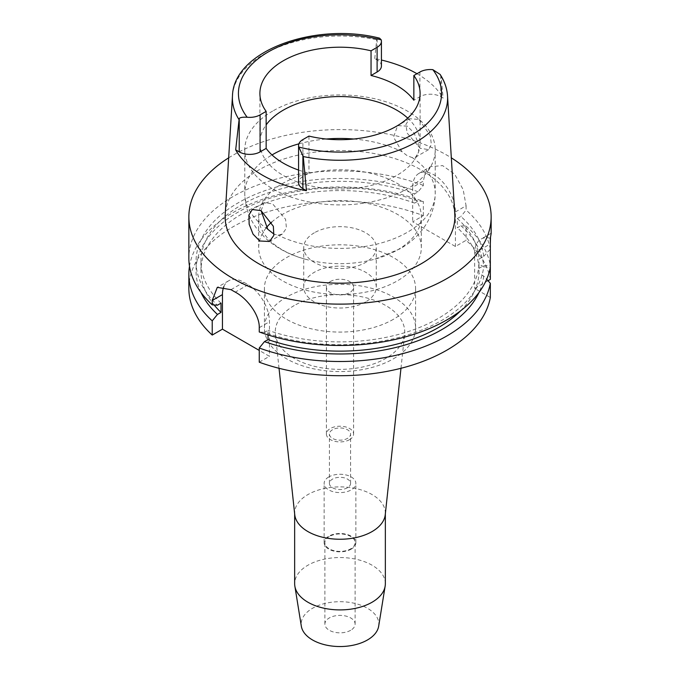 <?xml version="1.0" encoding="UTF-8"?>
<svg xmlns="http://www.w3.org/2000/svg" width="680" height="680" viewBox="0 0 680 680"><rect width="100%" height="100%" fill="white"/><g stroke="black" fill="none" stroke-linecap="round" stroke-linejoin="round"><path stroke-width="0.51" stroke-dasharray="3.4 2.55" d="M440.096 74.4L441.133 76.934L443.131 98.073L440.767 96.713A14.756 8.517 0 0 0 419.9 96.713L413.848 100.206M407.753 118.133A80.104 46.248 180 0 1 420.104 142.808A80.104 46.248 180 0 1 396.644 175.508A80.104 46.248 180 0 1 309.341 185.538A80.104 46.248 180 0 1 259.896 142.808A80.104 46.248 180 0 1 266.152 124.882M381.429 65.977A14.756 8.517 0 0 0 377.111 59.959L374.74 58.591A108.825 62.832 180 0 1 381.429 60.035M416.976 73.721A108.825 62.832 180 0 1 443.131 98.073M374.74 58.591L376.737 39.755L377.111 38.862L379.567 38.165M454.801 214.514A114.869 66.317 0 0 0 382.075 155.15A114.869 66.317 0 0 0 258.774 169.966A114.869 66.317 0 0 0 225.199 214.514M418.982 119.433L430.346 135.737L431.332 144.508L428.629 149.608L420.265 148.308L407.142 133.084L405.926 124.346L409.581 118.728L418.982 119.433M298.571 170.059A80.104 46.248 0 0 0 308.95 173.111L302.889 176.605A14.756 8.517 0 0 0 298.571 182.631M308.95 136.085L308.95 173.111M272.672 111.061A95.225 54.978 0 0 0 244.775 149.931A95.225 54.978 0 0 0 303.56 200.727A95.225 54.978 0 0 0 407.328 188.81A95.225 54.978 0 0 0 435.225 149.931A95.225 54.978 0 0 0 376.44 99.144A95.225 54.978 0 0 0 272.672 111.061M407.328 126.157L397.647 125.613L393.541 137.156L402.033 151.708L407.311 155.788L412.25 157.607L415.786 157.029L418.727 151.793L418.132 142.757L414.052 132.948L407.328 126.157M397.502 249.934A81.32 46.945 0 0 0 421.32 216.742A81.32 46.945 0 0 0 371.118 173.366A81.32 46.945 0 0 0 282.498 183.541A81.32 46.945 0 0 0 258.68 216.742A81.32 46.945 0 0 0 305.005 259.114A81.32 46.945 0 0 0 374.995 259.114A81.32 46.945 0 0 0 397.502 249.934M261.077 210.664L264.214 202.648L272.672 203.906L285.583 219.325L286.425 228.191L282.353 234.065L277.967 235.135L274.082 234.218M271.651 222.156A81.32 46.945 180 0 1 282.498 214.395A81.32 46.945 180 0 1 371.118 204.221A81.32 46.945 180 0 1 421.32 247.588A81.32 46.945 180 0 1 397.502 280.789A81.32 46.945 180 0 1 308.881 290.964A81.32 46.945 180 0 1 258.68 247.588A81.32 46.945 180 0 1 266.475 227.536M314.347 232.781A36.278 20.944 0 0 0 303.722 247.588A36.278 20.944 0 0 0 326.12 266.942A36.278 20.944 0 0 0 365.653 262.403A36.278 20.944 0 0 0 376.278 247.588A36.278 20.944 0 0 0 353.88 228.242A36.278 20.944 0 0 0 314.347 232.781M365.653 301.894A36.278 20.944 180 0 1 326.12 306.433A36.278 20.944 180 0 1 303.722 287.087A36.278 20.944 180 0 1 314.347 272.272A36.278 20.944 180 0 1 353.88 267.733A36.278 20.944 180 0 1 376.278 287.087A36.278 20.944 180 0 1 365.653 301.894M330.378 281.528A13.6 7.854 0 0 0 326.4 287.087A13.6 7.854 0 0 0 334.798 294.338A13.6 7.854 0 0 0 349.622 292.638A13.6 7.854 0 0 0 353.6 287.087A13.6 7.854 0 0 0 345.202 279.828A13.6 7.854 0 0 0 330.378 281.528M349.622 439.62A13.6 7.854 180 0 1 334.798 441.32A13.6 7.854 180 0 1 326.4 434.07A13.6 7.854 180 0 1 330.378 428.51A13.6 7.854 180 0 1 345.202 426.81A13.6 7.854 180 0 1 353.6 434.07A13.6 7.854 180 0 1 349.622 439.62M332.52 429.743A10.582 6.112 0 0 0 329.418 434.07A10.582 6.112 0 0 0 335.954 439.713A10.582 6.112 0 0 0 347.48 438.387A10.582 6.112 0 0 0 350.582 434.07A10.582 6.112 0 0 0 344.046 428.425A10.582 6.112 0 0 0 332.52 429.743M347.48 487.747A10.582 6.112 180 0 1 335.954 489.073A10.582 6.112 180 0 1 329.418 483.429A10.582 6.112 180 0 1 332.52 479.111A10.582 6.112 180 0 1 344.046 477.785A10.582 6.112 180 0 1 350.582 483.429A10.582 6.112 180 0 1 347.48 487.747M328.78 476.952A15.87 9.163 0 0 0 324.13 483.429A15.87 9.163 0 0 0 333.923 491.895A15.87 9.163 0 0 0 351.22 489.906A15.87 9.163 0 0 0 355.87 483.429A15.87 9.163 0 0 0 346.077 474.963A15.87 9.163 0 0 0 328.78 476.952M351.22 549.151A15.87 9.163 180 0 1 333.923 551.131A15.87 9.163 180 0 1 324.13 542.665A15.87 9.163 180 0 1 328.78 536.188A15.87 9.163 180 0 1 346.077 534.2A15.87 9.163 180 0 1 355.87 542.665A15.87 9.163 180 0 1 351.22 549.151M329.315 536.494A15.113 8.729 0 0 0 324.887 542.665A15.113 8.729 0 0 0 334.22 550.732A15.113 8.729 0 0 0 350.684 548.837A15.113 8.729 0 0 0 355.113 542.665A15.113 8.729 0 0 0 345.78 534.608A15.113 8.729 0 0 0 329.315 536.494M350.684 630.292A15.113 8.729 180 0 1 334.22 632.179A15.113 8.729 180 0 1 324.887 624.121A15.113 8.729 180 0 1 329.315 617.95A15.113 8.729 180 0 1 345.78 616.054A15.113 8.729 180 0 1 355.113 624.121A15.113 8.729 180 0 1 350.684 630.292M378.666 626.203A38.828 22.423 0 0 0 356.515 603.832A38.828 22.423 0 0 0 312.545 608.269A38.828 22.423 0 0 0 301.333 626.203M385.348 583.729A45.347 26.18 0 0 0 357.349 559.538A45.347 26.18 0 0 0 307.938 565.216A45.347 26.18 0 0 0 294.652 583.729M294.746 514.692A45.347 26.18 180 0 1 294.652 513.068A45.347 26.18 180 0 1 307.938 494.564A45.347 26.18 180 0 1 357.349 488.886A45.347 26.18 180 0 1 385.348 513.068A45.347 26.18 180 0 1 385.254 514.692M294.219 305.55A64.745 37.383 0 0 0 275.375 334.296A64.745 37.383 0 0 0 317.084 366.945A64.745 37.383 0 0 0 385.781 358.411A64.745 37.383 180 0 0 404.625 334.296A64.745 37.383 180 0 0 366.613 297.908A64.745 37.383 180 0 0 294.219 305.55M393.44 358.785A75.573 43.63 0 0 0 415.574 327.93A75.573 43.63 0 0 0 368.917 287.623A75.573 43.63 0 0 0 286.56 297.083A75.573 43.63 0 0 0 264.426 327.93A75.573 43.63 0 0 0 311.083 368.245A75.573 43.63 0 0 0 393.44 358.785M393.44 319.294A75.573 43.63 180 0 1 311.083 328.754A75.573 43.63 180 0 1 264.426 288.439A75.573 43.63 180 0 1 286.56 257.593A75.573 43.63 180 0 1 368.917 248.132A75.573 43.63 180 0 1 415.574 288.439A75.573 43.63 180 0 1 393.44 319.294M488.002 280.738L474.665 288.439L490.331 297.483M490.331 279.395A151.147 87.261 0 0 0 466.089 240.321L455.43 246.483L412.675 221.799L423.342 215.645A151.147 87.261 0 0 0 233.121 226.737A151.147 87.261 0 0 0 188.853 288.439M259.258 362.21L269.458 356.32L259.258 350.421M268.039 334.951L268.039 330.293L264.469 332.358A143.956 83.113 0 0 0 441.796 320.374A143.956 83.113 0 0 0 483.675 266.806L478.983 264.095L478.983 273.351L483.675 276.054L486.667 279.293M483.675 266.806L490.331 267.257L490.331 265.2L483.675 265.65L478.983 268.362L478.983 259.106L483.675 256.394A143.956 83.113 0 0 0 460.904 216.478L457.351 218.526L457.351 227.783L460.904 225.734L466.089 226.125L466.089 240.321M490.331 238.246A30.226 17.451 -120 0 0 480.921 239.148A30.226 17.451 -120 0 0 474.665 252.994L474.665 288.439M223.83 286.646A30.226 17.451 60 0 1 228.692 280.772A30.226 17.451 60 0 1 243.814 282.268L248.089 284.741A30.226 17.451 60 0 1 269.458 321.759L269.458 356.32M264.469 332.358L259.258 331.976M189.49 266.228A151.147 87.261 180 0 1 233.121 212.534A151.147 87.261 180 0 1 423.342 201.441L418.149 201.05L414.596 203.107L414.596 193.851L418.149 191.794L423.342 185.41L423.342 181.084L412.675 187.246L412.675 221.799M423.342 215.645L423.342 201.441M455.43 211.93L466.089 205.768L463.182 189.635L454.708 174.242L442.654 165.623L430.686 166.625L418.94 173.408A30.226 17.451 -120 0 1 434.052 174.905A30.226 17.451 -120 0 1 455.43 211.93L455.43 246.483M418.94 173.408A30.226 17.451 -120 0 0 412.675 187.246M466.089 205.768L466.089 210.094L460.904 216.478M466.089 226.125A151.147 87.261 180 0 1 490.331 265.2M483.675 256.394L490.331 249.169L490.331 243.933L474.665 252.994M490.518 237.456L491.147 233.52M490.331 249.169A151.147 87.261 0 0 0 466.089 210.094M430.686 166.625L425.263 172.44L423.342 181.084M423.342 185.41A151.147 87.261 0 0 0 233.121 196.503A151.147 87.261 0 0 0 188.853 258.213M228.675 157.837A151.147 87.261 180 0 1 233.121 155.159A151.147 87.261 180 0 1 451.325 157.837M478.983 264.095A139.052 80.282 180 0 1 438.328 318.368A139.052 80.282 180 0 1 268.039 330.293M460.632 310.786A139.052 80.282 0 0 0 478.983 273.351M483.675 276.054A143.956 83.113 180 0 1 479 292.493M418.149 191.794A143.956 83.113 0 0 0 238.204 202.827A143.956 83.113 0 0 0 217.447 305.209M221.017 303.144A139.052 80.282 180 0 1 200.948 261.596A139.052 80.282 180 0 1 241.672 204.833A139.052 80.282 180 0 1 414.596 193.851M414.596 203.107A139.052 80.282 0 0 0 241.672 214.089A139.052 80.282 0 0 0 200.948 270.852A139.052 80.282 0 0 0 214.123 304.963M200.999 292.493A143.956 83.113 180 0 1 238.204 212.083A143.956 83.113 180 0 1 418.149 201.05M457.351 218.526A139.052 80.282 180 0 1 478.983 259.106M478.983 268.362A139.052 80.282 0 0 0 457.351 227.783M460.904 225.734A143.956 83.113 180 0 1 483.675 265.65M440.767 96.713L440.767 75.616M419.9 72.029L419.9 96.713M377.111 38.862L377.111 59.959M232.466 95.948A107.602 62.127 180 0 1 263.916 54.213A107.602 62.127 180 0 1 376.737 39.755M441.133 76.934A107.602 62.127 180 0 1 447.534 95.948M298.894 143.837A95.225 54.978 180 0 1 326.298 139.018M353.702 139.018A95.225 54.978 180 0 1 402.033 151.708M412.25 157.607A95.225 54.978 180 0 1 435.225 193.426A95.225 54.978 180 0 1 407.328 232.297A95.225 54.978 180 0 1 277.967 235.135M267.75 229.236A95.225 54.978 180 0 1 244.775 193.426A95.225 54.978 180 0 1 272.008 154.93M259.258 327.658L269.458 321.759M248.089 284.741L235.28 292.128M231.004 289.663L243.814 282.268M302.889 176.605L302.889 139.578M420.104 142.808L420.104 93.449M259.896 142.808L259.896 93.449M374.995 259.114L399.823 248.905C417.477 239.215 434.826 219.963 435.225 193.426L435.225 149.931M409.581 118.728L397.647 125.613M428.629 149.608L415.786 157.029M244.775 149.931L244.775 193.426C244.978 206.371 248.931 218.025 256.632 228.378L264.664 237.422C275.765 247.639 289.212 254.873 305.005 259.114M264.214 202.648L252.28 209.542M282.353 234.065L269.51 241.485M258.68 247.588L258.68 216.742M421.32 247.588L421.32 216.742M303.722 287.087L303.722 247.588M376.278 287.087L376.278 247.588M326.4 434.07L326.4 287.087M353.6 434.07L353.6 287.087M329.418 483.429L329.418 434.07M350.582 483.429L350.582 434.07M324.13 542.665L324.13 483.429M355.87 542.665L355.87 483.429M324.887 624.121L324.887 542.665M355.113 624.121L355.113 542.665M385.348 513.885L385.348 513.068M294.652 513.885L294.652 513.068M279.029 368.288L275.375 334.296M400.971 368.288L404.625 334.296M264.426 327.93L264.426 288.439M415.574 327.93L415.574 288.439M491.096 233.282L480.921 239.148M228.692 280.772L217.277 287.368M200.948 270.852L200.948 261.596"/><path stroke-width="1.02" d="M419.9 72.029A14.756 8.517 180 0 1 432.82 69.657L440.096 74.4C444.55 81.209 447.032 88.391 447.534 95.948A107.602 62.127 180 0 1 416.083 142.069A107.602 62.127 180 0 1 303.263 156.536L298.784 147.042A14.756 8.517 180 0 1 298.571 145.605A14.756 8.517 180 0 1 302.889 139.578L308.95 136.085A80.104 46.248 0 0 0 396.644 126.157A80.104 46.248 0 0 0 420.104 93.449A80.104 46.248 0 0 0 413.848 75.522L419.9 72.029M239.232 118.465L235.679 149.846L239.232 151.895L239.232 118.465C240.295 117.419 242.947 117.011 247.18 117.249A14.756 8.517 180 0 0 260.1 114.877L266.152 111.376A80.104 46.248 0 0 1 259.896 93.449A80.104 46.248 0 0 1 283.356 60.749A80.104 46.248 0 0 1 371.05 50.822L371.05 75.497A80.104 46.248 0 0 1 413.848 100.206L413.848 75.522M266.152 124.882A80.104 46.248 180 0 1 283.356 110.1A80.104 46.248 180 0 1 407.753 118.133M381.429 60.035A108.825 62.832 180 0 1 416.976 73.721M371.05 75.497L377.111 72.003A14.756 8.517 0 0 0 381.429 65.977L381.429 41.302A14.756 8.517 180 0 1 377.111 47.319L371.05 50.822M238.867 119.348A107.602 62.127 180 0 1 232.466 95.948C233.52 50.728 315.087 21.735 379.567 38.165L381.216 39.856A14.756 8.517 180 0 1 381.429 41.302M232.466 95.948L225.199 214.514A114.869 66.317 0 0 0 294.168 277.678A114.869 66.317 0 0 0 421.226 263.755A114.869 66.317 0 0 0 454.801 214.514L447.534 95.948M298.571 145.605L298.571 182.631A14.756 8.517 0 0 0 302.889 188.649L306.45 190.706L303.263 156.536M306.45 190.706A109.582 63.266 180 0 1 235.679 149.846M259.734 240.992L269.51 241.485L273.836 235.416L273.351 226.296L261.018 210.63L252.28 209.542L248.923 214.999L249.152 224.213L253.036 234.132L259.734 240.992M239.232 151.895A14.756 8.517 0 0 0 260.1 151.895L266.152 148.401A80.104 46.248 0 0 0 298.571 170.059M266.152 148.401L266.152 111.376M274.082 234.218L267.75 229.236L261.077 210.664M266.475 227.536A81.32 46.945 180 0 1 271.651 222.156M294.652 513.885L294.652 583.729A45.347 26.18 0 0 0 294.856 586.16L301.333 626.203A38.828 22.423 0 0 0 326.825 645.21A38.828 22.423 0 0 0 367.455 639.973A38.828 22.423 0 0 0 378.666 626.203L385.144 586.16A45.347 26.18 0 0 0 385.348 583.729L385.348 513.885M294.856 586.16A45.347 26.18 0 0 0 324.615 608.354A45.347 26.18 0 0 0 372.062 602.242A45.347 26.18 0 0 0 385.144 586.16M400.971 368.288L385.254 514.692A45.347 26.18 180 0 1 372.062 531.582A45.347 26.18 180 0 1 323.952 537.557A45.347 26.18 180 0 1 294.746 514.692L279.029 368.288M488.002 280.738L490.331 279.395L490.331 238.246L491.147 233.52L491.147 216.861A151.147 87.261 180 0 1 446.879 278.57A151.147 87.261 180 0 1 282.157 297.483A151.147 87.261 180 0 1 188.853 216.861A151.147 87.261 180 0 1 228.675 157.837M490.331 267.257A151.147 87.261 0 0 1 446.879 319.914A151.147 87.261 0 0 1 259.258 331.976L259.258 327.658C259.683 314.798 246.908 298.282 235.28 292.128A151.147 87.261 0 0 1 231.004 289.663L217.277 287.368L212.228 300.5L212.228 304.827L217.447 305.209L221.017 303.144L221.017 312.4L217.447 314.457L212.228 320.858A151.147 87.261 180 0 1 188.853 274.244L188.853 288.439A151.147 87.261 0 0 0 212.228 335.061L222.436 329.162L222.436 294.61A30.226 17.451 60 0 1 223.83 286.646M259.258 350.421L222.436 329.162M259.258 348.007L259.258 362.21A151.147 87.261 0 0 0 446.879 350.149A151.147 87.261 0 0 0 490.331 297.483L490.331 283.288A151.147 87.261 180 0 1 446.879 335.945A151.147 87.261 180 0 1 259.258 348.007L264.469 341.615L268.039 339.55L268.039 334.951M486.667 279.293L490.331 283.288M212.228 320.858L212.228 335.061M188.853 274.244A151.147 87.261 180 0 1 189.49 266.228M490.331 243.933L490.518 237.456M451.325 157.837A151.147 87.261 180 0 1 491.147 216.861M268.039 339.55A139.052 80.282 0 0 0 438.328 327.624A139.052 80.282 0 0 0 460.632 310.786M479 292.493A143.956 83.113 180 0 1 441.796 329.63A143.956 83.113 180 0 1 264.469 341.615M188.853 216.861L188.853 258.213A151.147 87.261 0 0 0 212.228 304.827M214.123 304.963A139.052 80.282 0 0 0 221.017 312.4M217.447 314.457A143.956 83.113 180 0 1 200.999 292.493M432.82 69.657A101.566 58.633 180 0 1 411.817 134.912A101.566 58.633 180 0 1 298.784 147.042M377.111 72.003L377.111 47.319M247.18 117.249A101.566 58.633 180 0 1 268.183 51.986A101.566 58.633 180 0 1 381.216 39.856M260.1 114.877L260.1 151.895M272.008 154.93A95.225 54.978 180 0 1 272.672 154.547A95.225 54.978 180 0 1 298.894 143.837M326.298 139.018A95.225 54.978 180 0 1 353.702 139.018M222.436 294.61L212.228 300.5M302.889 155.219L302.889 188.649"/></g></svg>
